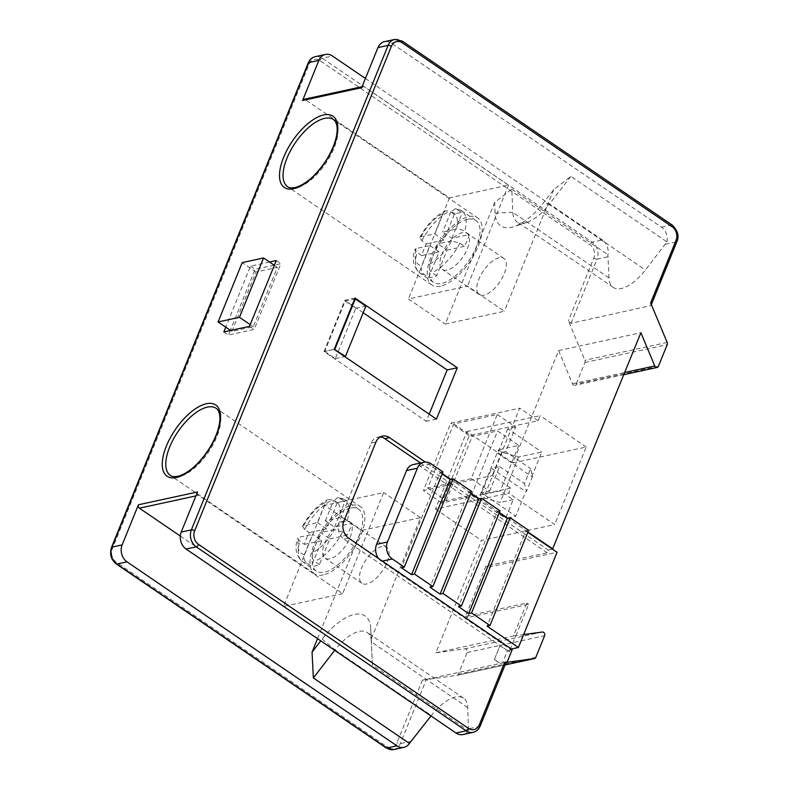 <?xml version="1.0" encoding="UTF-8"?>
<svg xmlns="http://www.w3.org/2000/svg" width="789" height="789" viewBox="0 0 789 789"><rect width="100%" height="100%" fill="white"/><g stroke="black" fill="none" stroke-linecap="round" stroke-linejoin="round"><path stroke-width="0.59" stroke-dasharray="3.94 2.96" d="M466.92 431.524L540.14 415.645L538.078 420.724L469.208 435.656L441.85 503.037L510.72 488.105L508.658 493.184L435.439 509.063L466.92 431.524L512.988 462.916L558.602 350.572L572.508 383.819A2.505 2.012 77.8 0 0 574.836 385.298A2.505 2.012 77.8 0 0 576.148 384.115L584.935 362.486A2.505 2.012 77.8 0 0 584.886 360.277L568.356 320.758L570.999 323.303L650.955 305.59M393.76 749.55A12.506 10.06 77.8 0 0 400.329 743.613L426.385 679.437L422.44 680.098L456.939 675.364A2.505 2.012 77.8 0 0 457.068 675.345A2.505 2.012 77.8 0 0 458.379 674.161L467.157 652.533A2.505 2.012 77.8 0 0 466.92 649.929A2.505 2.012 77.8 0 0 464.908 648.814L435.883 652.799L481.497 540.455L554.716 524.577L508.658 493.184M435.439 509.063L481.497 540.455M510.72 488.105L492.297 475.55L423.427 490.482L450.785 423.101L519.655 408.169L492.297 475.55M441.85 503.037L423.427 490.482M538.078 420.724L519.655 408.169M512.988 462.916L586.207 447.038L554.716 524.577M586.207 447.038L540.14 415.645M469.208 435.656L450.785 423.101M471.201 478.657L427.707 488.085L453.764 423.92L497.257 414.491L471.201 478.657L489.624 491.212L481.645 492.947L515.73 516.174L505.581 518.373L513.185 499.664L500.285 490.866L479.988 495.275L498.451 449.819L502.129 452.334L518.59 457.038L541.787 452.008L531.806 476.605L532.526 476.448L530.563 468.597L524.488 483.568L526.45 491.419L525.721 491.577L515.73 516.174M427.707 488.085L446.13 500.65L471.497 495.147L505.581 518.373M489.624 491.212L499.615 466.615L491.636 468.341L525.721 491.577M481.645 492.947L491.636 468.341M499.615 466.615L524.488 483.568M532.526 476.448L526.45 491.419M497.257 414.491L515.681 427.046L505.69 451.643L530.563 468.597M515.681 427.046L507.702 428.772L541.787 452.008M453.764 423.92L472.187 436.475L497.553 430.972L518.748 445.42L498.451 449.819M518.59 457.038L500.137 502.494L483.677 497.78L479.988 495.275M502.129 452.334L483.677 497.78M513.185 499.664L500.137 502.494M518.748 445.42L500.285 490.866M471.497 495.147L497.553 430.972M446.13 500.65L472.187 436.475M505.69 451.643L497.721 453.369L531.806 476.605M507.702 428.772L497.721 453.369M435.883 652.799L513.452 635.973L526.825 603.043L465.569 616.327L485.975 566.058L547.231 552.773L548.316 550.101L420.527 463.005M552.497 549.203L548.316 550.101M558.602 350.572L640.885 332.731M513.452 635.973L523.64 634.593M506.015 662.464L499.871 663.312L494.338 659.545L499.979 645.649L509.191 651.921L515.799 635.668M426.385 679.437L502.504 662.938L507.495 650.639L499.979 645.649M495.097 213.188L512.761 212.3L511.805 189.173L494.664 202.438L495.097 213.188A50.003 22.625 -55.7 0 0 511.509 227.291A50.003 22.625 -55.7 0 0 514.093 226.581A50.003 22.625 -55.7 0 0 543.641 202.655L553.74 189.626L570.891 176.361L666.971 241.848L645.432 270.016A37.507 16.963 124.3 0 1 621.328 288.488A37.507 16.963 124.3 0 1 613.231 287.393A37.507 16.963 124.3 0 1 609.029 277.915L607.885 254.66A12.506 10.06 -102.2 0 0 602.332 239.955L592.184 242.154L322.267 58.189A12.506 10.06 77.8 0 0 315.275 56.66M665.344 244.324L676.439 241.917L650.383 306.083L650.639 302.917M527.949 531.993L507.84 518.284M499.398 512.525L479.288 498.816M470.836 493.066L450.726 479.357M442.284 473.597L425.37 462.068M378.572 558.533A12.506 10.06 77.8 0 0 381.452 561.314L510.424 649.219L509.339 651.892L500.127 645.609L494.338 659.545M380.249 436.978A12.506 10.06 -102.2 0 0 377.813 437.136A12.506 10.06 -102.2 0 0 371.244 443.073L339.112 522.21A12.506 10.06 -102.2 0 0 343.984 539.183L500.127 645.609M547.231 552.773L420.103 466.131A12.506 10.06 77.8 0 0 413.111 464.603M515.947 635.628L528.669 604.295L467.404 617.58L487.819 567.321L557.054 552.3M510.424 649.219L511.341 649.022M528.669 604.295L526.825 603.043M467.404 617.58L465.569 616.327M487.819 567.321L485.975 566.058M527.802 532.368L525.73 530.958L487.079 626.141M528.63 530.326L525.73 530.958M499.24 512.899L497.169 511.489L458.517 606.682M500.068 510.868L497.169 511.489M470.688 493.441L468.617 492.03L429.966 587.213M471.516 491.399L468.617 492.03M442.126 473.972L440.055 472.562L401.404 567.745M442.954 471.93L440.055 472.562M494.486 659.515L500.009 663.273L502.504 662.938M430.981 715.958L431.336 715.505A37.507 16.963 124.3 0 1 455.431 697.042A37.507 16.963 124.3 0 1 463.528 698.137A37.507 16.963 124.3 0 1 467.739 707.615L468.508 730.614A12.506 10.06 77.8 0 1 462.995 734.539M506.144 662.149L479.712 726.403L468.607 728.809M512.209 649.613L507.495 650.639M269.532 262.017L250.527 266.14L225.743 327.179M361.658 87.697A2.505 2.012 -102.2 0 1 362.97 86.504A2.505 2.012 -102.2 0 1 364.37 86.81L508.54 185.08L449.464 197.891L305.294 99.621A2.505 2.012 77.8 0 0 303.893 99.315M365.406 78.466L602.332 239.955M511.805 189.173L607.885 254.66M494.664 202.438L445.272 324.072L504.349 311.261L467.502 286.141L408.416 298.952L445.272 324.072M449.464 197.891L408.416 298.952M609.029 277.915L512.761 212.3A37.507 16.963 -55.7 0 0 516.973 221.778A37.507 16.963 -55.7 0 0 525.06 222.873A37.507 16.963 -55.7 0 0 527.003 222.34A37.507 16.963 -55.7 0 0 549.164 204.4L543.641 202.665M553.74 189.626L504.349 311.261M499.131 257.776A21.875 9.902 -55.7 0 0 480.836 275.045A21.875 9.902 -55.7 0 0 479.209 294.563A21.875 9.902 -55.7 0 0 483.933 295.204A21.875 9.902 -55.7 0 0 502.228 277.935A21.875 9.902 -55.7 0 0 503.855 258.407A21.875 9.902 -55.7 0 0 499.131 257.776M570.891 176.361L549.164 204.4L645.432 270.016M666.971 241.848A12.506 10.06 77.8 0 0 661.419 227.143L391.502 43.168A12.506 10.06 77.8 0 0 384.509 41.649M317.533 638.636L361.451 530.484L420.537 517.673L371.146 639.307L370.702 628.557L372.428 665.127L468.508 730.614M467.739 707.615L371.471 641.999A37.507 16.963 -55.7 0 0 371.451 641.654A37.507 16.963 -55.7 0 0 367.26 632.522A37.507 16.963 -55.7 0 0 359.163 631.427A37.507 16.963 -55.7 0 0 335.069 649.899L322.168 639.08L320.788 640.855M370.702 628.557A50.003 22.625 -55.7 0 0 370.682 628.083A50.003 22.625 -55.7 0 0 354.3 614.453A50.003 22.625 -55.7 0 0 322.159 639.09M381.876 546.54A21.875 9.902 -55.7 0 0 363.581 563.81A21.875 9.902 -55.7 0 0 361.954 583.327A21.875 9.902 -55.7 0 0 366.678 583.968A21.875 9.902 -55.7 0 0 384.973 566.699A21.875 9.902 -55.7 0 0 386.6 547.171A21.875 9.902 -55.7 0 0 381.876 546.54M371.146 639.307L372.428 665.127M197.506 491.961A2.505 2.012 -102.2 0 0 198.483 495.364L342.653 593.624L383.691 492.553L324.604 505.364L361.451 530.484M420.537 517.673L383.691 492.553M342.653 593.624L283.567 606.435L324.604 505.364M180.296 536.047L283.567 606.435M323.312 574.895A40.633 18.384 124.3 0 1 314.545 573.711A40.633 18.384 124.3 0 1 317.563 537.447A40.633 18.384 124.3 0 1 351.539 505.384A40.633 18.384 124.3 0 1 360.307 506.568A40.633 18.384 124.3 0 1 357.289 542.822A40.633 18.384 124.3 0 1 323.312 574.895M334.714 650.343L335.069 649.899L431.336 715.505M329.832 558.859A21.875 9.902 124.3 0 1 325.107 558.217A21.875 9.902 124.3 0 1 326.735 538.69A21.875 9.902 124.3 0 1 345.03 521.421A21.875 9.902 124.3 0 1 349.744 522.062A21.875 9.902 124.3 0 1 348.127 541.589A21.875 9.902 124.3 0 1 329.832 558.859M350.454 508.057A37.507 16.963 -55.7 0 0 319.091 537.654A37.507 16.963 -55.7 0 0 316.3 571.128A37.507 16.963 -55.7 0 0 324.397 572.222A37.507 16.963 -55.7 0 0 355.76 542.615A37.507 16.963 -55.7 0 0 358.551 509.152A37.507 16.963 -55.7 0 0 350.454 508.057M325.374 520.829L333.579 500.63A31.254 14.143 124.3 0 1 339.073 517.86L325.374 520.829L334.595 527.111L351.983 523.344A37.507 16.963 124.3 0 1 347.209 535.11L342.604 531.964L334.289 529.626A31.254 14.143 124.3 0 1 312.395 552.793L320.6 532.595L329.812 538.877L319.397 564.539A37.507 16.963 124.3 0 1 315.186 565.94A37.507 16.963 124.3 0 1 311.418 566.265L306.813 563.129C304.159 560.959 303.361 558.089 304.426 554.529L312.631 534.331L321.843 540.603L311.418 566.265M303.716 525.533A31.254 14.143 124.3 0 1 325.61 502.366L317.405 522.565L302.522 526.263L304.613 529.478L309.219 532.614A37.507 16.963 124.3 0 0 304.446 544.38L299.84 541.234L297.67 538.216L298.932 537.299L312.631 534.331M334.595 527.111L345.01 501.449A37.507 16.963 124.3 0 0 341.243 501.774A37.507 16.963 124.3 0 0 337.031 503.185L332.425 500.039L328.135 499.575L325.61 502.366M329.812 538.877L347.209 535.11M304.446 544.38L321.843 540.603M337.031 503.185L326.616 528.837L309.219 532.614M340.404 498.313A37.507 16.963 124.3 0 1 344.734 499.733L338.106 497.484L345.01 501.449M351.983 523.344L347.377 520.198C344.408 518.353 341.637 517.574 339.073 517.86M319.397 564.539L314.791 561.393C312.128 559.214 311.33 556.353 312.395 552.793M334.289 529.626L320.6 532.595M338.106 497.484L333.579 500.63M317.405 522.565L326.616 528.837M508.54 185.08L467.502 286.141M440.568 286.131A40.633 18.384 124.3 0 1 431.8 284.947A40.633 18.384 124.3 0 1 434.818 248.683A40.633 18.384 124.3 0 1 468.794 216.62A40.633 18.384 124.3 0 1 477.562 217.803A40.633 18.384 124.3 0 1 474.544 254.058A40.633 18.384 124.3 0 1 440.568 286.131M447.077 270.094A21.875 9.902 124.3 0 1 442.363 269.453A21.875 9.902 124.3 0 1 443.99 249.926A21.875 9.902 124.3 0 1 462.285 232.656A21.875 9.902 124.3 0 1 466.999 233.297A21.875 9.902 124.3 0 1 465.382 252.825A21.875 9.902 124.3 0 1 447.077 270.094M467.709 219.293A37.507 16.963 -55.7 0 0 436.347 248.89A37.507 16.963 -55.7 0 0 433.555 282.363A37.507 16.963 -55.7 0 0 441.653 283.458A37.507 16.963 -55.7 0 0 473.015 253.851A37.507 16.963 -55.7 0 0 475.806 220.387A37.507 16.963 -55.7 0 0 467.709 219.293M416.188 248.535L414.925 249.452L417.095 252.47L421.701 255.616A37.507 16.963 124.3 0 1 426.474 243.85L421.868 240.714L419.778 237.499L420.971 236.769A31.254 14.143 124.3 0 1 442.866 213.602L445.391 210.811L449.681 211.274L454.286 214.421A37.507 16.963 124.3 0 1 458.498 213.01A37.507 16.963 124.3 0 1 462.265 212.685L455.361 208.72L450.835 211.866A31.254 14.143 124.3 0 1 456.328 229.096L442.629 232.065L451.841 238.347L469.238 234.58A37.507 16.963 124.3 0 1 464.465 246.346L459.859 243.199L451.545 240.862A31.254 14.143 124.3 0 1 429.65 264.029L437.856 243.831L447.067 250.113L436.652 275.775A37.507 16.963 124.3 0 1 432.441 277.176A37.507 16.963 124.3 0 1 428.674 277.501L424.068 274.365C421.415 272.195 420.616 269.325 421.681 265.765A31.254 14.143 124.3 0 1 416.188 248.535L429.877 245.566L421.681 265.765M451.841 238.347L462.265 212.685M447.067 250.113L464.465 246.346M421.701 255.616L439.098 251.839L428.674 277.501M454.286 214.421L443.872 240.073L426.474 243.85M469.238 234.58L464.632 231.433C461.664 229.589 458.892 228.81 456.328 229.096M436.652 275.775L432.047 272.629C429.384 270.449 428.585 267.589 429.65 264.029M451.545 240.862L437.856 243.831M450.835 211.866L442.629 232.065M429.877 245.566L439.098 251.839M420.971 236.769L434.66 233.8L443.872 240.073M442.866 213.602L434.66 233.8M223.82 331.913L228.425 335.049L254.157 329.477L280.874 263.694L274.424 265.094M249.551 326.33L254.157 329.477M250.527 266.14L255.133 269.276L230.349 330.315M230.27 330.512L228.425 335.049M276.258 260.557L280.874 263.694M274.138 265.163L255.133 269.276M231.907 331.37L256.011 272.018L277.393 267.382L253.289 326.735L231.907 331.37L230.556 330.453M256.011 272.018L242.184 262.599M277.393 267.382L274.335 265.301M250.241 324.654L253.289 326.735M334.191 349.399L324.042 351.598L426.297 421.296L429.196 414.156M436.445 419.097L426.297 421.296M355.03 298.064L344.882 300.264L324.042 351.598M363.187 312.74L344.882 300.264M324.723 351.381L335.315 358.601L355.721 308.331L345.128 301.112L324.723 351.381L334.22 349.32M335.315 358.601L344.704 356.569M345.128 301.112L354.636 299.051M355.721 308.331L365.869 306.132M422.44 680.098L397.035 742.666A10.001 8.048 77.8 0 1 386.196 746.207L116.279 562.232A10.001 8.048 77.8 0 1 112.383 548.651L309.11 64.175A10.001 8.048 77.8 0 1 319.949 60.635L589.866 244.61A10.001 8.048 77.8 0 1 593.762 258.19L568.356 320.758M542.329 632.028L464.908 648.814M456.939 675.364L505.009 664.94L457.068 675.345M535.8 657.365L458.379 674.161M467.157 652.533L544.578 635.747M411.424 741.206L400.329 743.613A2.505 0.957 22.1 0 1 397.035 742.666M386.196 746.207A2.505 1.134 -55.7 0 0 386.235 747.952M116.318 563.987A2.505 1.134 124.3 0 1 116.279 562.232M112.383 548.651A2.505 0.957 22.1 0 1 111.515 547.398M308.243 62.913A2.505 0.957 -157.9 0 0 309.11 64.175M319.949 60.635A2.505 1.134 124.3 0 1 322.267 58.189L332.416 55.989M593.762 258.19A2.505 0.957 -157.9 0 0 597.056 259.127A12.506 10.06 77.8 0 0 592.184 242.154A2.505 1.134 -55.7 0 0 589.866 244.61M570.999 323.303L597.056 259.127L608.151 256.721M667.169 342.426L584.886 360.277M420.103 466.131L430.981 463.774M382.369 561.117L381.452 561.314M305.294 99.621L364.37 86.81M672.11 225.013A2.505 1.134 -55.7 0 0 671.567 224.944L661.419 227.143M394.658 39.45A12.506 10.06 -102.2 0 1 401.65 40.969L671.567 224.944A12.506 10.06 -102.2 0 1 676.439 241.917A2.505 0.957 -157.9 0 0 676.913 241.602M391.502 43.168L401.65 40.969A2.505 1.134 124.3 0 1 402.193 41.048M480.185 726.087A2.505 0.957 22.1 0 1 479.712 726.403A12.506 10.06 -102.2 0 1 473.144 732.34M198.483 495.364L195.899 495.916M314.545 573.711L170.375 475.442A40.633 18.384 -55.7 0 0 179.142 476.635A40.633 18.384 -55.7 0 0 180.168 476.378A40.633 18.384 -55.7 0 0 213.523 443.803A40.633 18.384 -55.7 0 0 216.137 408.298L360.307 506.568M306.813 563.129A37.507 16.963 124.3 0 1 302.483 561.709A37.507 16.963 124.3 0 1 299.84 541.234M304.613 529.478A37.507 16.963 124.3 0 1 332.425 500.039M358.551 509.152L344.734 499.733A37.507 16.963 124.3 0 1 347.377 520.198M342.604 531.964A37.507 16.963 124.3 0 1 314.791 561.393M304.426 554.529A31.254 14.143 124.3 0 1 298.932 537.299M431.8 284.947L287.63 186.677A40.633 18.384 -55.7 0 0 296.398 187.871A40.633 18.384 -55.7 0 0 297.423 187.614A40.633 18.384 -55.7 0 0 330.778 155.038A40.633 18.384 -55.7 0 0 333.392 119.534L477.562 217.803M424.068 274.365A37.507 16.963 124.3 0 1 419.738 272.945A37.507 16.963 124.3 0 1 417.095 252.47M421.868 240.714A37.507 16.963 124.3 0 1 449.681 211.274M457.659 209.549A37.507 16.963 124.3 0 1 461.989 210.969A37.507 16.963 124.3 0 1 464.632 231.433M459.859 243.199A37.507 16.963 124.3 0 1 432.047 272.629M343.984 539.183L348.699 538.167M343.826 521.194L339.112 522.21M371.244 443.073L375.958 442.047M584.935 362.486L667.208 344.645M658.43 366.274L576.148 384.115M572.508 383.819L624.74 372.497M362.97 86.504L362.062 86.701M613.231 287.393L516.973 221.778M527.003 222.34L514.093 226.581M463.528 698.137L367.26 632.522M371.451 641.654L370.682 628.083M361.954 583.327L325.107 558.217M316.3 571.128L302.483 561.709C296.033 555.791 294.425 547.961 297.67 538.216M302.522 526.263C309.495 513.56 318.036 504.664 328.135 499.575M386.6 547.171L349.744 522.062M650.935 305.58L651.339 304.584M479.209 294.563L442.363 269.453M433.555 282.363L419.738 272.945C413.288 267.027 411.68 259.196 414.915 249.452M475.806 220.387L461.989 210.969L455.361 208.72M419.778 237.499C426.75 224.796 435.291 215.9 445.391 210.811M503.855 258.407L466.999 233.297M377.813 437.136L382.527 436.11M623.852 374.676L574.836 385.298"/><path stroke-width="1.18" d="M425.37 462.068L389.519 437.629A12.506 10.06 77.8 0 0 382.527 436.11A12.506 10.06 77.8 0 0 375.958 442.047L343.826 521.194A12.506 10.06 77.8 0 0 348.699 538.167L512.209 649.613L507.219 661.912L504.723 662.257L479.317 724.825A10.001 8.048 -102.2 0 1 468.469 728.365L198.552 544.39A10.001 8.048 -102.2 0 1 194.656 530.81L391.383 46.334A10.001 8.048 -102.2 0 1 402.232 42.793L672.149 226.768A10.001 8.048 -102.2 0 1 676.045 240.349L650.639 302.917L667.169 342.426A2.505 2.012 -102.2 0 1 667.208 344.645L658.43 366.274A2.505 2.012 -102.2 0 1 657.119 367.457A2.505 2.012 -102.2 0 1 654.791 365.978L640.885 332.731L552.497 549.203M523.64 634.593L542.329 632.028A2.505 2.012 -102.2 0 1 544.341 633.143A2.505 2.012 -102.2 0 1 544.578 635.747L535.8 657.365A2.505 2.012 -102.2 0 1 534.488 658.559A2.505 2.012 -102.2 0 1 534.36 658.578L506.015 662.464M553.03 549.085L527.949 531.993M507.84 518.284L499.398 512.525M479.288 498.816L470.836 493.066M450.726 479.357L442.284 473.597M334.191 349.399L436.445 419.097L457.295 367.763L355.03 298.064L334.191 349.399M420.527 463.005L384.805 438.654A12.506 10.06 -102.2 0 0 380.249 436.978M511.341 649.022L518.403 647.493L487.079 626.141L489.979 625.509L471.556 612.954L468.656 613.586L458.517 606.682L461.417 606.051L442.994 593.486L440.094 594.117L429.966 587.213L432.865 586.582L414.442 574.027L411.542 574.658L401.404 567.745L404.303 567.123L392.33 558.957A12.506 10.06 -102.2 0 1 387.458 541.984L417.42 468.193A12.506 10.06 -102.2 0 1 423.989 462.246L413.111 464.603A12.506 10.06 77.8 0 0 406.552 470.55L376.59 544.341A12.506 10.06 77.8 0 0 378.572 558.533M518.403 647.493L557.054 552.3L527.802 532.368M489.979 625.509L528.63 530.326L510.207 517.771L507.307 518.403L499.24 512.899M461.417 606.051L500.068 510.868L481.645 498.303L478.745 498.934L470.688 493.441M432.865 586.582L471.516 491.399L453.093 478.844L450.194 479.465L442.126 473.972M404.303 567.123L442.954 471.93L430.981 463.774A12.506 10.06 -102.2 0 0 423.989 462.246M411.542 574.658L450.194 479.465M414.442 574.027L453.093 478.844M440.094 594.117L478.745 498.934M442.994 593.486L481.645 498.303M468.656 613.586L507.307 518.403M471.556 612.954L510.207 517.771M320.788 640.855L312.059 652.118L313.341 677.938L409.422 743.425L430.981 715.958M507.219 661.912L506.144 662.149M409.422 743.425A12.506 10.06 -102.2 0 1 403.919 747.351A12.506 10.06 -102.2 0 1 396.926 745.832L127.009 561.857A12.506 10.06 -102.2 0 1 122.137 544.883L138.42 504.773A2.505 2.012 77.8 0 0 139.397 508.175L180.296 536.047M138.42 504.773L197.506 491.961L181.223 532.072L191.372 529.873L388.099 45.387A12.506 10.06 -102.2 0 1 394.658 39.45L384.509 41.649A12.506 10.06 77.8 0 0 377.951 47.587L361.658 87.697L302.582 100.509L318.864 60.398A12.506 10.06 -102.2 0 1 325.423 54.461A12.506 10.06 -102.2 0 1 332.416 55.989L365.406 78.466M225.743 327.179L223.82 331.913L249.551 326.33L276.258 260.557L269.532 262.017M362.062 86.701L303.893 99.315A2.505 2.012 77.8 0 0 302.582 100.509M504.723 662.257L505.769 662.227M506.193 662.109L480.185 726.087A2.505 0.957 22.1 0 0 479.317 724.825M181.223 532.072A12.506 10.06 77.8 0 0 186.086 549.045L456.003 733.011A12.506 10.06 77.8 0 0 462.995 734.539L473.144 732.34A12.506 10.06 -102.2 0 1 466.151 730.811L196.234 546.846A12.506 10.06 -102.2 0 1 191.372 529.873A2.505 0.957 22.1 0 1 194.656 530.81M312.059 652.118L317.533 638.636M313.341 677.938L334.714 650.343M274.335 265.301L263.575 257.964L242.184 262.599L218.089 321.951L239.471 317.316L250.241 324.654M230.556 330.453L218.089 321.951M239.471 317.316L263.575 257.964M457.295 367.763L447.136 369.962L363.187 312.74M429.196 414.156L447.136 369.962M334.22 349.32L345.464 356.401L365.869 306.132L355.277 298.913L334.871 349.182M344.704 356.569L345.464 356.401M354.636 299.051L355.277 298.913M534.488 658.559L505.009 664.949L534.36 658.578M127.009 561.857L116.861 564.056A2.505 1.134 124.3 0 1 116.318 563.987C111.052 559.657 109.444 554.125 111.515 547.398A2.505 0.957 22.1 0 1 111.989 547.083A12.506 10.06 77.8 0 0 116.861 564.056L386.778 748.031A12.506 10.06 77.8 0 0 393.76 749.55L386.235 747.952A2.505 1.134 -55.7 0 0 386.778 748.031L396.926 745.832M318.864 60.398L308.716 62.597A2.505 0.957 -157.9 0 0 308.243 62.913C309.742 59.491 312.089 57.4 315.275 56.66A12.506 10.06 77.8 0 0 308.716 62.597L111.989 547.083L122.137 544.883M389.519 437.629L384.805 438.654M392.33 558.957L382.369 561.117M376.59 544.341L387.458 541.984M417.42 468.193L406.552 470.55M391.383 46.334A2.505 0.957 -157.9 0 0 388.099 45.387L377.951 47.587M206.393 403.721A43.129 19.508 -55.7 0 0 166.4 446.041A43.129 19.508 -55.7 0 0 176.43 477.513A43.129 19.508 -55.7 0 0 216.423 435.193A43.129 19.508 -55.7 0 0 206.393 403.721M293.686 188.749A43.129 19.508 -55.7 0 0 333.678 146.429A43.129 19.508 -55.7 0 0 323.648 114.957A43.129 19.508 -55.7 0 0 283.655 157.277A43.129 19.508 -55.7 0 0 293.686 188.749M651.339 304.584L676.913 241.602A2.505 0.957 -157.9 0 0 676.045 240.349M672.149 226.768A2.505 1.134 -55.7 0 0 672.11 225.013L402.193 41.048A2.505 1.134 124.3 0 1 402.232 42.793M198.552 544.39A2.505 1.134 124.3 0 1 196.234 546.846L186.086 549.045M456.003 733.011L466.151 730.811A2.505 1.134 -55.7 0 0 468.469 728.365M195.899 495.916L139.397 508.175M206.343 407.371A40.633 18.384 -55.7 0 0 172.988 439.937A40.633 18.384 -55.7 0 0 170.375 475.442C171.469 476.586 173.925 476.881 177.742 476.329C185.09 474.662 193.522 467.847 197.792 463.182C206.107 454.444 212.359 444.71 216.561 433.96C219.49 425.932 220.506 419.462 219.608 414.56C218.928 411.355 217.774 409.264 216.137 408.298A40.633 18.384 -55.7 0 0 207.369 407.114A40.633 18.384 -55.7 0 0 206.343 407.371M323.598 118.606A40.633 18.384 -55.7 0 0 290.244 151.172A40.633 18.384 -55.7 0 0 287.63 186.677C288.725 187.821 291.18 188.117 294.997 187.565C302.345 185.898 310.777 179.083 315.048 174.418C323.362 165.68 329.615 155.946 333.816 145.196C336.745 137.168 337.761 130.698 336.864 125.796C336.183 122.591 335.029 120.5 333.392 119.534A40.633 18.384 -55.7 0 0 324.624 118.35A40.633 18.384 -55.7 0 0 323.598 118.606M624.74 372.497L654.791 365.978M386.235 747.952L116.318 563.987M111.515 547.398L308.243 62.913M403.919 747.351L393.76 749.55M325.423 54.461L315.275 56.66M676.913 241.602C679.359 236.108 677.761 230.575 672.11 225.013M402.193 41.048L394.658 39.45M473.144 732.34C476.329 731.6 478.676 729.509 480.185 726.087M657.119 367.457L623.852 374.676"/></g></svg>
